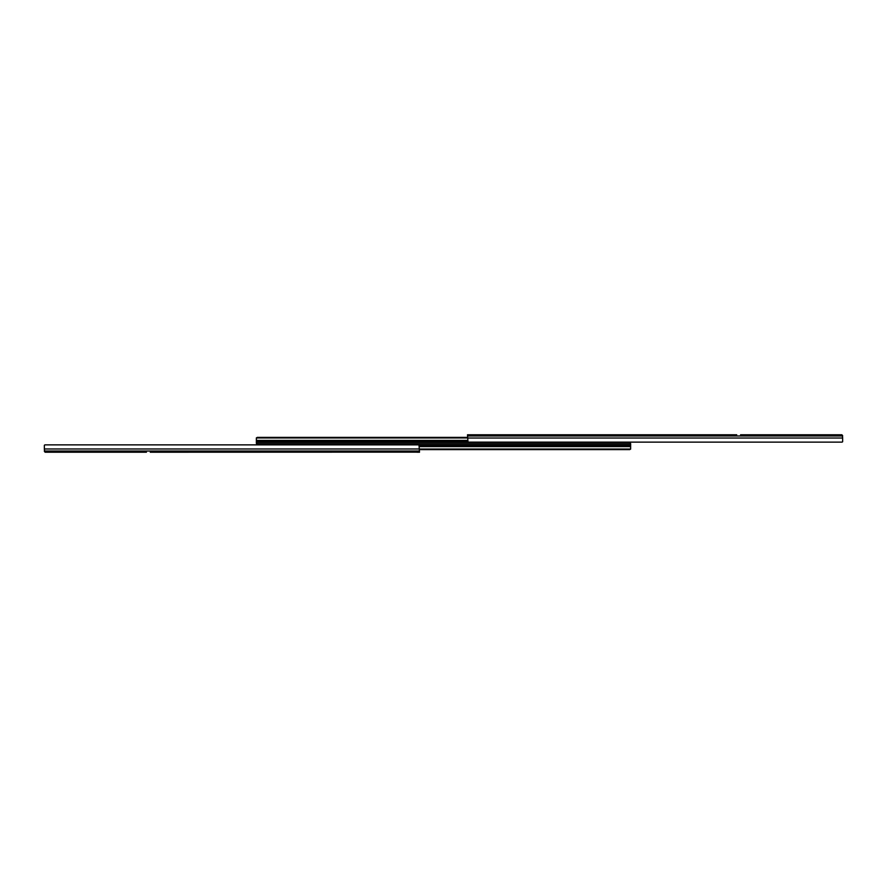 <?xml version="1.0" encoding="UTF-8"?>
<svg xmlns="http://www.w3.org/2000/svg" width="887" height="887" viewBox="0 0 887 887"><rect width="100%" height="100%" fill="white"/><g stroke="black" fill="none" stroke-linecap="round" stroke-linejoin="round"><path stroke-width="1.33" d="M486.231 434.774L486.896 434.807M736.731 434.774L467.493 434.774L468.014 442.136L842.129 442.136L629.77 442.136L629.77 443.19L628.894 443.5L256.354 443.5L256.387 437.834L256.354 440.407L467.493 440.407M841.774 434.774L740.567 434.774M467.493 435.983L842.528 435.983L842.65 438.023L842.351 435.65M467.493 438.023L842.65 438.023L842.65 441.759M736.731 434.852L470.11 434.774M470.11 434.863L467.493 434.863M842.528 435.983L841.441 434.852L740.567 434.852M842.65 435.65L841.874 434.785M285.847 443.5L280.957 443.5L285.847 443.5M271.821 443.5L274.05 443.5L271.821 443.5M297.988 443.5L300.227 443.5L297.988 443.5M324.165 443.5L326.394 443.5L324.165 443.5M350.343 443.5L352.571 443.5L350.343 443.5M376.509 443.5L378.749 443.5L376.509 443.5M402.687 443.5L404.915 443.5L402.687 443.5M428.864 443.5L431.093 443.5L428.864 443.5M455.031 443.5L457.271 443.5L455.031 443.5M481.209 443.5L483.437 443.5L481.209 443.5M507.386 443.5L509.615 443.5L507.386 443.5M533.553 443.5L535.792 443.5L533.553 443.5M559.73 443.5L561.959 443.5L559.73 443.5M612.074 443.5L614.314 443.5L612.074 443.5M585.908 443.5L588.136 443.5L585.908 443.5M606.043 443.5L601.153 443.5L606.043 443.5M256.387 437.834L257.23 437.746L256.354 438.444M467.493 437.38L257.23 437.38M467.493 437.746L257.23 437.746M467.493 437.956L256.687 437.956M467.959 442.125L256.354 442.125M628.894 443.5A0.876 0.876 0 0 0 629.57 443.19A0.876 0.876 0 0 1 628.894 443.5M615.179 443.5L612.95 443.5L615.179 443.5M589.012 443.5L586.773 443.5L589.012 443.5M562.835 443.5L560.606 443.5L562.835 443.5M536.657 443.5L534.429 443.5L536.657 443.5M510.491 443.5L508.251 443.5L510.491 443.5M484.313 443.5L482.084 443.5L484.313 443.5M458.135 443.5L455.907 443.5L458.135 443.5M431.969 443.5L429.729 443.5L431.969 443.5M405.791 443.5L403.563 443.5L405.791 443.5M379.614 443.5L377.385 443.5L379.614 443.5M353.447 443.5L351.208 443.5L353.447 443.5M327.27 443.5L325.041 443.5L327.27 443.5M274.926 443.5L272.686 443.5L274.926 443.5M301.092 443.5L298.864 443.5L301.092 443.5M257.43 443.81A0.876 0.876 0 0 1 258.106 443.5L630.646 443.5L630.613 449.166L630.646 446.593L419.507 446.593M630.613 449.166L629.77 449.254L630.646 448.556M419.507 449.62L629.77 449.62M419.507 449.254L629.77 449.254M419.507 449.044L630.313 449.044M419.041 444.875L630.646 444.875M258.106 443.5L257.23 443.81L257.23 444.864L44.871 444.864L418.986 444.864L419.507 452.226L416.89 452.226L419.507 452.226M150.269 452.226L419.507 452.137M45.226 452.226L146.433 452.226M419.507 451.017L44.472 451.017L44.35 448.977L44.649 451.35M419.507 448.977L44.35 448.977L44.35 445.241M150.269 452.148L416.89 452.148M44.472 451.017L45.559 452.148L146.433 452.148M44.35 451.35L45.126 452.215M467.493 440.85L256.354 440.85M419.507 446.15L630.646 446.15"/></g></svg>

